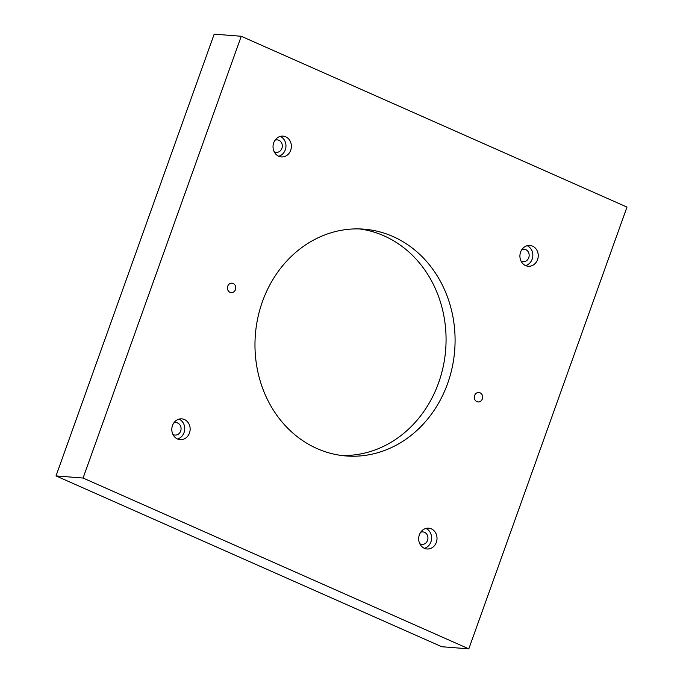 <?xml version="1.0" encoding="UTF-8"?>
<svg xmlns="http://www.w3.org/2000/svg" width="683" height="683" viewBox="0 0 683 683"><rect width="100%" height="100%" fill="white"/><g stroke="black" fill="none" stroke-linecap="round" stroke-linejoin="round"><path stroke-width="1.02" d="M419.763 543.685A6.258 5.498 94.5 0 0 421.949 544.402A6.258 5.498 94.5 0 0 427.524 540.415A6.258 5.498 94.5 0 0 422.922 531.92A6.258 5.498 94.5 0 0 420.651 532.288M274.122 151.635A6.258 5.498 94.5 0 0 276.308 152.352A6.258 5.498 94.5 0 0 281.891 148.365A6.258 5.498 94.5 0 0 277.289 139.87A6.258 5.498 94.5 0 0 275.01 140.237M172.893 434.362A6.258 5.498 94.5 0 0 175.079 435.071A6.258 5.498 94.5 0 0 180.662 431.093A6.258 5.498 94.5 0 0 176.052 422.598A6.258 5.498 94.5 0 0 173.781 422.965M520.992 260.957A6.258 5.498 94.5 0 0 523.178 261.674A6.258 5.498 94.5 0 0 528.762 257.687A6.258 5.498 94.5 0 0 524.16 249.201A6.258 5.498 94.5 0 0 521.88 249.56M527.148 245.718A10.424 9.161 -85.5 0 1 532.151 259.19A10.424 9.161 -85.5 0 1 525.594 265.576M537.564 259.617A10.424 9.161 -85.5 0 1 528.266 266.25A10.424 9.161 -85.5 0 1 519.942 255.143A10.424 9.161 -85.5 0 1 529.897 245.462A10.424 9.161 -85.5 0 1 537.564 259.617M425.919 528.446A10.424 9.161 -85.5 0 1 430.922 541.918A10.424 9.161 -85.5 0 1 424.365 548.304M436.335 542.345A10.424 9.161 -85.5 0 1 427.029 548.978A10.424 9.161 -85.5 0 1 418.713 537.871A10.424 9.161 -85.5 0 1 428.659 528.19A10.424 9.161 -85.5 0 1 436.335 542.345M280.278 136.395A10.424 9.161 -85.5 0 1 285.281 149.867A10.424 9.161 -85.5 0 1 278.724 156.253M290.693 150.294A10.424 9.161 -85.5 0 1 281.396 156.928A10.424 9.161 -85.5 0 1 273.072 145.821A10.424 9.161 -85.5 0 1 283.027 136.139A10.424 9.161 -85.5 0 1 290.693 150.294M179.048 419.123A10.424 9.161 -85.5 0 1 184.051 432.595A10.424 9.161 -85.5 0 1 177.495 438.981M189.464 433.022A10.424 9.161 -85.5 0 1 180.167 439.656A10.424 9.161 -85.5 0 1 171.843 428.548A10.424 9.161 -85.5 0 1 181.789 418.867A10.424 9.161 -85.5 0 1 189.464 433.022M241.244 36.267L83.078 478.032L468.811 648.85L626.985 207.086L241.244 36.267L214.189 34.15L56.015 475.914L441.756 646.733L468.811 648.85M235.447 289.609A4.738 4.166 -85.5 0 1 231.221 292.623A4.738 4.166 -85.5 0 1 227.439 287.577A4.738 4.166 -85.5 0 1 231.964 283.172A4.738 4.166 -85.5 0 1 235.447 289.609M482.318 398.932A4.738 4.166 -85.5 0 1 478.091 401.946A4.738 4.166 -85.5 0 1 474.309 396.9A4.738 4.166 -85.5 0 1 478.834 392.494A4.738 4.166 -85.5 0 1 482.318 398.932M447.604 383.556A113.754 99.966 -85.5 0 1 346.136 455.962A113.754 99.966 -85.5 0 1 255.365 334.747A113.754 99.966 -85.5 0 1 363.919 229.155A113.754 99.966 -85.5 0 1 447.604 383.556M359.395 228.916A113.754 99.966 -85.5 0 1 438.588 382.847A113.754 99.966 -85.5 0 1 341.637 455.493M56.015 475.914L83.078 478.032"/></g></svg>
